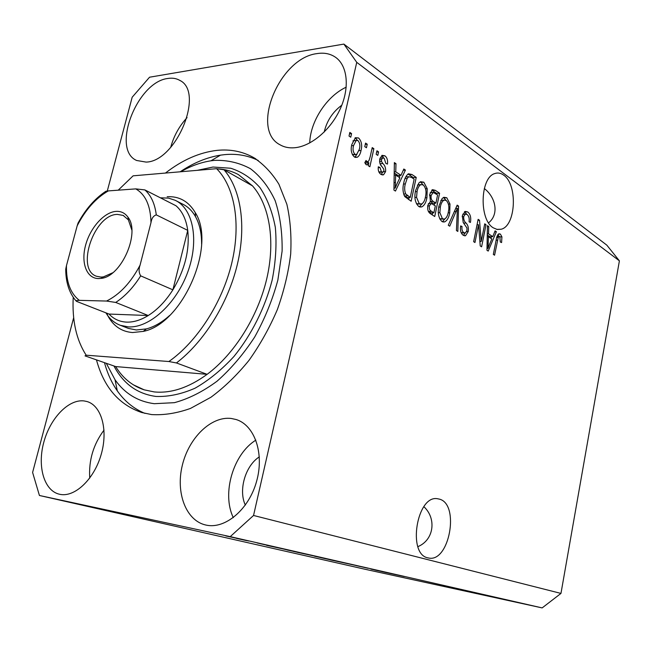 <?xml version="1.0" encoding="UTF-8"?>
<svg xmlns="http://www.w3.org/2000/svg" width="652" height="652" viewBox="0 0 652 652"><rect width="100%" height="100%" fill="white"/><g stroke="black" fill="none" stroke-linecap="round" stroke-linejoin="round"><path stroke-width="0.98" d="M417.891 546.645C434.028 539.986 436.701 518.487 423.873 506.685M427.883 557.851L428.462 557.973C449.252 563.124 460.043 504.395 439.513 499.155L437.411 498.715C416.864 494.876 407.117 554.249 427.883 557.851M488.592 222.837C499.538 214.043 495.463 197.002 484.306 188.526M493.271 227.825L497.183 229.471L501.135 229.243C515.928 226.024 517.9 184.606 503.703 175.168C500.769 173 497.761 172.478 494.672 173.603C480.084 177.686 479.024 219.708 493.271 227.825M167.857 78.468C136.936 81.883 110.979 149.626 136.659 160.49L146.113 162.095C176.342 161.574 204.867 91.948 179.724 80.351C176.276 78.37 172.324 77.743 167.857 78.468M187.067 117.621C179.202 126.195 173.75 136.113 170.702 147.385M84.01 400.923C68.484 399.008 50.074 418.356 43.733 442.504C37.172 466.612 44.14 490.948 59.585 494.265L59.731 494.297C74.597 497.712 94.075 479.416 101.133 454.631C108.387 429.888 101.443 405.528 86.977 401.526L84.01 400.923M104.018 430.092C93.366 444.395 88.615 460.393 89.748 478.095M231.183 418.454C211.134 416.009 188.925 437.728 182.356 465.169C175.51 492.562 185.861 520.695 205.877 525.047L206.113 525.096C225.217 529.448 248.925 509.383 256.603 481.315C264.525 453.303 254.524 425.063 236.081 419.513L231.183 418.454M255.877 440.133C233.253 453.988 221.566 493.482 233.302 517.647M316.937 53.611C279.178 58.085 250.058 129.642 280.018 144.793C284.28 147.262 289.211 148.24 294.818 147.727C311.314 146.244 330.996 129.593 340.417 108.501C349.912 87.433 347.524 65.51 335.421 57.205C330.205 53.66 324.044 52.462 316.937 53.611M346.212 87.181C326.709 96.129 310.213 121.541 309.741 142.943M96.463 359.871C103.872 387.198 118.957 404.745 141.728 412.52L151.549 414.574C163.937 415.324 176.936 413.262 190.523 408.405L210.906 397.272C224.386 387.304 237.059 375.03 248.942 360.434C260.083 344.761 269.553 327.809 277.353 309.586C283.979 291.004 288.428 272.503 290.678 254.093C291.607 236.122 290.336 219.512 286.856 204.255L278.901 184.206C271.835 172.804 263.31 163.872 253.326 157.401C242.291 151.386 230.237 149.039 217.157 150.359C199.577 152.372 182.332 159.936 165.437 173.065M341.803 105.2C332.659 111.973 326.791 120.922 324.207 132.054M259.333 456.865C245.397 465.691 238.249 490.084 245.331 505.104M73.676 317.663L32.6 472.456L39.43 495.487L363.84 568.992L542.146 607.908L560.964 593.418L619.4 260.849L606.825 245.144L343.873 44.091L149.552 77.213L132.177 97.229L107.295 191.003M481.217 241.444L484.738 223.815L486.017 224.679L481.6 246.815L480.231 245.926L478.527 224.728L474.958 242.52L473.654 241.672L478.136 219.341L479.53 220.278L481.217 241.444L479.872 241.476M462.325 215.788L465.12 211.387L467.72 211.949C470.345 214.076 471.249 217.564 470.451 222.413L469.073 221.819C469.562 218.42 468.894 215.983 467.077 214.508L465.292 214.1L463.686 216.619C463.556 219.52 464.338 221.656 466.033 223.041C467.997 225.022 468.731 227.85 468.234 231.509L465.528 235.739L463.254 235.274C460.842 233.465 459.97 230.343 460.646 225.902L462.056 226.497C461.608 229.406 462.17 231.444 463.743 232.601L465.365 232.976L466.922 230.588L466.962 228.021L463.222 222.528L462.325 215.788M448.283 225.258L457.166 205.135L458.568 206.089L457.834 231.436L456.433 230.531L457.394 208.314L449.725 226.187L448.283 225.258M446.791 197.76L449.994 204.035L449.725 212.805C448.951 217.442 447.264 220.474 444.664 221.9L441.877 221.452C438.437 217.841 437.468 212.691 438.959 205.991L442.08 198.599L443.865 197.287L446.791 197.76L443.914 197.915L445.935 200.278M423.824 182.201L427.215 188.697L426.938 197.711C426.147 202.332 424.436 205.396 421.787 206.904L418.69 206.448C415.063 202.682 414.028 197.377 415.593 190.514L418.869 182.976L420.573 181.721L423.824 182.201L420.923 182.381L423.042 184.834M400.988 175.323L403.832 169.007L405.43 170.09L395.462 191.069L393.93 190.082L394.362 162.593L395.992 163.693L395.748 171.818L400.988 175.323L398.054 175.527L394.199 172.951M349.016 136.04L349.839 132.421L351.567 133.595L350.752 137.205L349.016 136.04M560.964 593.418L253.547 515.471L356.742 62.339L343.873 44.091M619.4 260.849L356.742 62.339M351.819 144.565L355.405 137.694L358.584 137.98C361.567 141.117 362.382 145.282 361.021 150.482C360.458 153.668 359.244 155.918 357.377 157.222L354.329 156.936C351.33 153.888 350.491 149.764 351.819 144.565M364.778 146.643L365.568 143.081L367.239 144.214L366.448 147.776L364.778 146.643M370.14 156.936L372.219 147.588L373.865 148.697L369.871 166.741L368.209 165.657L368.853 162.764L367.206 164.76L366.171 164.687L364.81 162.682L366.017 160.498L367.068 161.566L368.046 161.631L369.032 160.433L370.14 156.936M376.155 154.304L376.938 150.783L378.567 151.883L377.785 155.404L376.155 154.304M379.798 158.982L382.023 155.339L384.884 155.804C387.092 157.523 387.948 160.286 387.451 164.092L385.78 163.334L384.215 158.273L382.577 157.971L381.518 159.634L381.534 161.5L382.838 163.505C384.973 165.437 385.886 168.135 385.585 171.59L383.555 174.793L380.898 174.337C378.747 172.853 377.891 170.335 378.323 166.782L380.01 167.531L381.396 171.737L383.074 172.12L383.898 170.889L383.718 169.072L382.129 166.847C380.051 164.964 379.277 162.348 379.798 158.982M403.784 182.878C404.533 178.583 406.09 175.551 408.445 173.782L411.966 174.516L416.237 177.409L411.167 201.232L404.794 196.602C402.781 192.421 402.447 187.849 403.784 182.878M429.717 194.386L432.48 189.626L435.357 190.36L439.595 193.228L434.737 216.488L430.434 213.709C428.103 212.161 427.231 209.357 427.834 205.307L430.434 201.411L429.717 194.386M492.757 236.66L495.096 230.832L496.392 231.704L488.201 251.085L486.971 250.286L487.443 225.649L488.764 226.537L488.519 233.823L492.757 236.66L489.954 236.725L487.264 234.94M500.377 234.084L501.918 236.863L501.592 242.56L500.312 242.022L499.815 236.586L499.13 236.448L498.267 237.401L494.575 255.209L493.328 254.402L496.253 239.553C496.637 236.692 497.533 234.761 498.943 233.775L500.377 234.084L498.315 234.133M370.866 569.074L387.451 572.692L370.874 569.041M356 565.569L368.046 568.275L356 565.569M329.855 559.758L355.487 565.39L329.855 559.758M341.917 562.285L320.45 557.582L341.917 562.285M315.071 556.156L293.318 551.388L315.071 556.156M243.946 539.954L248.738 541.013L243.946 539.954M225.739 535.846L240.392 539.139L225.739 535.846M404.33 576.539L382.145 571.682L404.33 576.539M39.43 495.487L230.229 536.637L253.547 515.471M542.146 607.908L230.229 536.637M284.093 549.155L266.595 545.325L284.093 549.155M260.303 543.703L271.102 546.14L260.303 543.703M257.067 542.945L261.811 543.996L257.067 542.945M246.912 540.687L236.448 538.373L246.912 540.687M225.421 535.724L230.286 536.8L225.421 535.724M284.598 549.318L306.008 554.086L284.598 549.318M317.752 556.841L333.327 560.329L317.752 556.841M391.118 573.589L374.77 570.003L391.118 573.589M273.938 546.93L281.224 548.528L273.938 546.93M226.008 535.977L237.564 538.503L226.008 535.977M287.141 549.986L301.957 553.189L287.141 549.986M297.467 552.342L314.134 555.993L297.467 552.342M314.655 556.262L320.36 557.501L314.655 556.262M322.601 557.982L329.382 559.457L322.601 557.982M324.435 558.495L340.882 562.106L324.435 558.495M381.624 571.502L388.429 573.002L381.624 571.502M349.529 133.807L351.567 133.595M355.022 137.931L358.584 137.98M355.617 138.273L357.386 140.286M358.999 150.661L361.021 150.482M356.97 154.263L354.827 157.222M354.549 140.62L352.919 140.938M352.479 154.842L355.43 154.573M354.965 154.337L356.644 154.467L359.325 149.357C360.352 145.82 359.896 142.878 357.956 140.555L356.188 140.457L353.571 145.526C352.553 149.096 353.009 152.03 354.965 154.337L352.341 154.573M351.583 145.714L353.571 145.526M365.275 144.402L367.239 144.214M371.933 148.876L373.865 148.697M368.103 161.606L367.826 162.845M365.364 163.815L365.894 163L368.853 162.764M365.348 161.704L367.068 161.566M376.652 152.055L378.567 151.883M383.702 157.988L381.933 156.048L384.884 155.804M380.491 158.143L380.034 158.102M379.651 159.781L381.518 159.634M379.562 161.655L381.534 161.5M380.246 164.19L381.893 166.545M383.539 171.737L385.585 171.59M382.537 172.209L381.265 174.557M378.225 167.67L380.01 167.531M378.845 171.924L381.396 171.737M379.024 172.267L382.325 172.177M403.27 170.245L405.43 170.09M400.092 175.38L399.163 177.328M394.346 163.823L395.992 163.693M394.215 171.924L395.748 171.818M396.938 183.905L399.872 177.8L395.65 174.997L395.242 188.045L396.938 183.905M393.963 188.126L395.242 188.045M394.167 175.095L395.65 174.997M407.924 174.092L409.048 174.72L411.966 174.516M409.048 174.72L413.327 177.605L416.237 177.409M413.327 177.605L413.14 178.493M409.073 197.515L408.633 199.593M404.142 195.51L407.329 197.605L410.247 197.45L414.142 179.17L411.551 177.425L408.763 176.716L407.158 178.452L405.316 183.929C404.33 187.417 404.46 190.759 405.699 193.946L410.247 197.45M406.987 176.839L405.715 176.977M404.762 195.942L407.679 195.779M403.604 194.068L405.699 193.946M403.547 184.035L405.316 183.929M404.998 178.599L407.158 178.452M425.569 188.795L427.215 188.697M425.234 197.8L426.938 197.711M422.088 203.783L419.366 206.823M420.124 181.941L420.923 182.381M419.472 184.72L417.402 185.103M416.473 203.88L420.181 204.092M419.26 203.668L421.608 204.027C423.621 202.764 424.917 200.327 425.487 196.7C426.636 191.712 425.895 187.8 423.254 184.956L420.842 184.63C418.91 185.812 417.655 188.135 417.076 191.582L416.555 197.36L419.26 203.668L416.432 203.807M414.949 197.45L416.555 197.36M415.365 191.68L417.076 191.582M431.746 190.091L436.71 193.383L439.595 193.228M436.71 193.383L436.53 194.255M434.656 203.196L434.248 205.144M432.635 212.878L432.219 214.858M430.287 201.468L433.009 203.269L435.895 203.131L437.598 194.981L433.303 192.413L431.168 195.339C430.719 198.363 431.412 200.376 433.246 201.378L435.895 203.131M430.687 192.617L430.214 192.593M428.25 211.158L430.988 212.951L433.873 212.829L435.332 205.853L431.322 203.465L429.375 205.869C429 208.73 429.709 210.531 431.518 211.289L433.873 212.829M427.72 205.95L429.375 205.869M429.529 195.429L431.168 195.339M430.41 192.576L433.303 192.413M448.421 204.109L449.994 204.035M448.12 212.87L449.725 212.805M444.892 218.933L442.382 221.737M443.303 197.564L443.914 197.915M442.529 200.205L440.801 200.466M439.774 218.966L443.295 219.129M442.423 218.73L444.542 219.08C446.522 217.882 447.785 215.478 448.348 211.851C449.448 206.977 448.747 203.179 446.245 200.457L444.085 200.123C442.178 201.248 440.939 203.538 440.361 207.002L439.864 212.642L442.423 218.73L439.701 218.836M438.331 212.699L439.864 212.642M438.747 207.075L440.361 207.002M456.702 206.171L458.568 206.089M455.724 208.387L457.394 208.314M464.395 211.786L467.72 211.949M464.876 212.071L466.873 214.378M463.287 214.182L462.798 214.141M462.178 216.676L463.686 216.619M466.636 231.558L468.234 231.509M465.006 233.033L463.458 235.396M460.54 226.537L462.056 226.497M461.135 232.666L463.743 232.601M461.225 232.862L464.648 233M484.558 224.728L486.017 224.679M477.052 224.753L478.527 224.728M477.94 220.335L479.53 220.278M494.729 231.753L496.392 231.704M491.518 236.684L490.842 238.282M487.427 226.578L488.764 226.537M487.288 233.856L488.519 233.823M489.432 244.59L491.836 238.95L488.429 236.676L488.038 248.388L489.432 244.59M487.003 248.404L488.038 248.388M487.231 236.709L488.429 236.676M500.149 236.904L501.918 236.863M496.742 237.434L498.267 237.401M497.989 234.484L499.033 236.448M167.173 196.733C179.243 196.097 188.599 201.378 195.241 212.568C216.806 245.429 182.413 324.093 143.228 331.395L132.56 332.536C121.582 331.689 113.318 326.057 107.751 315.641M160.384 197.809L168.558 198.126L175.176 200.286C193.228 208.664 199.414 240.564 187.67 272.308C176.113 304.101 149.226 328.217 128.346 326.897L120.416 325.324L128.395 328.396L136.333 329.977L146.431 328.885C154.271 326.823 162.014 322.349 169.65 315.462M215.551 168.778L203.709 169.789M115.665 366.571C122.723 378.095 132.217 385.845 144.165 389.831L154.206 391.917C171.044 393.563 188.681 387.704 207.124 374.329L115.665 366.571L85.029 355.886L86.186 355.193C76.349 339.937 72.03 320.645 73.228 297.312M106.3 363.303L115.054 379.806C124.793 393.555 137.857 401.518 154.247 403.694L174.394 402.675C188.615 398.828 202.837 391.673 217.067 381.192C230.922 368.934 243.449 354.223 254.663 337.06C264.761 318.885 272.487 299.896 277.858 280.091L282.112 251.085C282.406 232.422 280.075 215.6 275.144 200.62C268.852 187.1 260.629 176.472 250.474 168.721C239.488 162.796 227.556 160.001 214.671 160.351L210.922 160.808C200.84 162.356 190.767 166.007 180.726 171.753M180.164 171.802C193.432 162.878 206.871 157.328 220.482 155.152L224.557 154.646C236.611 153.473 247.833 155.42 258.233 160.465M252.503 185.869C269.512 205.095 275.609 240.759 266.75 278.787C257.825 316.79 234.402 354.02 207.124 374.329L176.439 362.952C204.011 341.917 227.947 303.547 237.312 264.565C246.627 225.551 240.873 189.178 224.019 169.781L252.503 185.869L238.347 174.557C231.998 171.191 225.168 169.292 217.866 168.86M176.439 362.952L168.876 361.526C197.1 341.746 222.177 302.911 231.729 263.253C241.248 223.563 234.663 186.847 216.627 168.681L133.114 175.828L118.224 190.18M168.876 361.526L86.186 355.193M224.019 169.781L216.627 168.681M144.997 413.401C133.831 408.804 124.605 401.298 117.303 390.874C111.655 382.732 107.376 373.335 104.491 362.675M201.607 244.092C201.647 233.22 199.626 224.092 195.535 216.7C192.25 210.906 188.004 206.733 182.78 204.19M98.574 278.575C86.618 278.575 80.791 262.886 85.567 245.331C90.172 227.768 104.296 211.957 116.243 211.37C121.109 211.15 125.013 213.082 127.947 217.165C140.612 232.666 121.329 276.692 101.125 278.38L98.574 278.575M131.826 229.993L128.362 219.838L123.187 215.429L117.433 214.402C94.206 214.141 75.33 269.455 96.52 276.261L100.97 277.092L103.35 276.904L112.666 272.805M78.069 223.049C85.673 209.096 94.947 198.493 105.901 191.248L108.338 190.906C95.893 198.053 85.502 209.7 77.164 225.837L66.463 265.633C66.121 281.851 70.4 293.424 79.316 300.344L106.537 301.053C119.699 294.549 130.873 282.585 140.066 265.168C138.607 269.162 138.811 272.723 140.685 275.853C133.367 287.499 125.045 296.358 115.714 302.438L148.24 315.527L109.014 314.052C113.701 319.048 119.495 321.729 126.406 322.112C133.358 322.39 140.636 320.197 148.24 315.527C157.499 309.692 165.714 301.118 172.886 289.822C184.866 269.741 189.822 249.92 187.743 230.376C186.179 219.414 182.267 211.215 176.007 205.763L165.624 200.482M120.416 325.324C115.306 323.433 111.027 320.132 107.588 315.421L105.877 312.821M140.685 275.853L172.886 289.822L187.743 230.376L156.284 214.883C153.407 215.771 151.639 218.355 150.979 222.642C150.612 205.779 145.543 194.532 135.771 188.884L108.338 190.906M79.316 300.344L75.819 300.662L76.577 301.379L109.014 314.052M115.714 302.438L106.537 301.053M140.066 265.168L150.979 222.642M135.771 188.884L144.858 189.911C151.044 195.38 154.858 203.709 156.284 214.883M176.007 205.763L144.858 189.911M77.164 225.837L78.061 223.041M75.819 300.662C69.153 292.789 65.787 282.308 65.73 269.203L66.463 265.633M380.01 163.725L382.838 163.505M394.052 182.584L395.462 182.495M432.472 190.523L435.357 190.36M428.625 211.419L431.518 211.289M430.361 201.517L433.246 201.378M454.314 211.598L456.082 211.517M463.613 223.123L466.033 223.041M487.101 243.424L488.25 243.408M496.115 240.238L497.525 240.205M197.287 170.335L213.017 167.034L230.727 168.24C241.868 171.794 251.623 178.257 259.985 187.637C267.304 198.607 272.414 211.876 275.34 227.434C276.831 244.011 275.772 261.55 272.169 280.058C264.989 307.907 251.55 334.753 233.954 356.473C221.631 369.847 208.673 380.418 195.087 388.184C181.509 394.134 168.493 396.889 156.048 396.457C137.311 393.93 123.285 383.767 113.961 365.976M501.135 229.243L496.694 229.374M255.886 158.917L253.326 157.401M357.377 157.222L355.275 157.401M356.188 140.457L353.213 140.75M367.206 164.76L366.44 164.817M367.32 161.696L365.259 161.859M382.577 157.971L380.01 158.183M383.555 174.793L382.105 174.891M408.763 176.716L405.846 176.912M421.787 206.904L419.864 206.994M420.842 184.63L417.94 184.809M430.752 203.53L428.34 203.644M432.798 192.503L430.198 192.65M444.664 221.9L442.985 221.957M444.085 200.123L441.208 200.27M465.292 214.1L462.773 214.206M465.528 235.739L464.363 235.771M499.13 236.448L497.02 236.497M336.465 57.979L335.421 57.205M236.969 419.815L236.081 419.513M87.474 401.689L86.977 401.526M180.368 80.75L179.724 80.351M133.204 384.745L144.165 389.831M115.054 379.806L117.303 390.874M210.922 160.808L220.482 155.152M195.535 216.7L195.241 212.568M146.431 328.885L143.228 331.395M176.276 200.857L183.88 204.761M107.181 313.335L107.588 315.421M128.468 217.955L128.036 217.752M123.676 215.665L123.187 215.429M128.362 219.838L127.947 217.165M103.35 276.904L101.125 278.38"/></g></svg>
